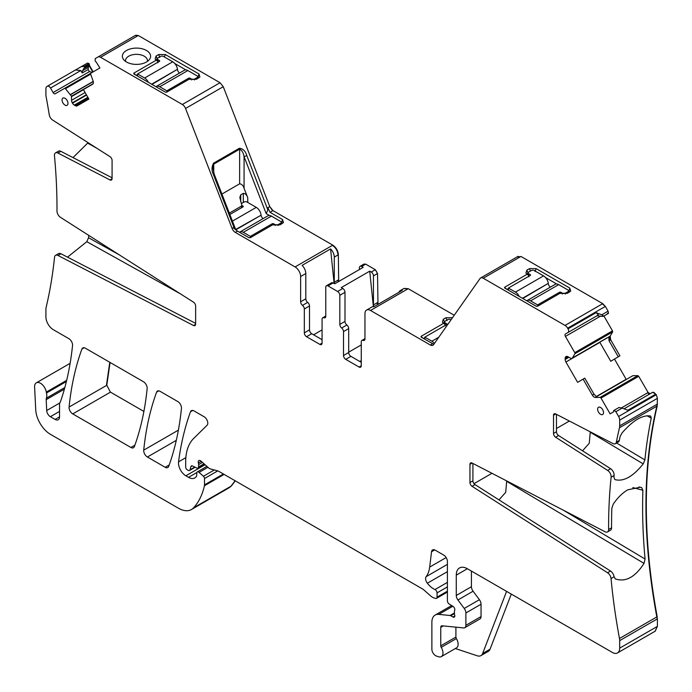 <?xml version="1.0" encoding="UTF-8"?>
<svg xmlns="http://www.w3.org/2000/svg" width="692" height="692" viewBox="0 0 692 692"><rect width="100%" height="100%" fill="white"/><g stroke="black" fill="none" stroke-linecap="round" stroke-linejoin="round"><path stroke-width="1.04" d="M423.443 338.466L424.853 337.653M445.19 325.915L445.492 325.058L443.71 323.268L421.056 336.347L421.056 337.09L433.806 344.305M443.546 323.173L444.575 321.996A2.093 1.211 0 0 0 445.19 322.844L446.669 323.7L446.669 324.548A1.047 0.605 0 0 0 446.971 324.124A1.047 0.605 0 0 0 446.669 323.7M452.585 317.723L445.925 317.723L447.032 320.578M422.803 338.094L421.056 336.347L421.056 337.09M443.71 323.268L442.378 322.247L443.338 319.211L445.925 317.723M454.229 315.258L408.219 288.694L404.111 288.417M370.505 310.466L407.847 288.901L403.929 288.521L400.227 290.649A7.846 4.524 -120 0 1 402.312 290.337L373.844 306.772A7.846 4.524 -120 0 0 371.76 307.084L366.587 310.077A7.846 4.524 -120 0 1 370.505 310.466L430.32 344.997A5.225 3.019 -120 0 0 432.933 345.256A5.225 3.019 -120 0 0 433.521 344.711L480.049 278.513A5.225 3.019 -120 0 1 480.637 277.968A5.225 3.019 -120 0 1 483.258 278.227L565.027 325.43A5.225 3.019 -120 0 1 567.639 328.19L568.028 328.864A3.14 1.808 -120 0 1 568.028 332.489L565.416 333.994A2.093 1.211 -120 0 0 565.416 336.407L574.784 352.643A1.047 0.605 -120 0 1 574.922 353.716L572.37 358.023L571.402 358.612L608.822 336.978L572.37 358.023M517.391 256.948L520.592 256.663L517.763 256.741M480.637 277.968L518.17 256.308M520.964 256.455L602.732 303.658L605.353 306.418L608.086 311.166L608.528 313.329L603.727 316.106L601.806 314.799L608.086 311.166M504.615 287.993L504.615 287.249L527.261 274.179L525.929 273.15L526.889 270.122L529.484 268.626L536.136 268.626L569.776 288.054L570.736 291.09L567.189 293.382L560.165 293.174L537.52 306.253L536.231 306.253L504.615 287.993L504.615 287.249L506.362 289.005M507.002 289.368L508.404 288.564M528.74 276.817L529.051 275.961L527.261 274.179M527.096 274.084L528.126 272.907A2.093 1.211 0 0 0 528.74 273.747L530.219 274.603L530.219 275.459A1.047 0.605 0 0 0 530.53 275.027A1.047 0.605 0 0 0 530.219 274.603M545.556 277.561L556.662 283.98M568.547 290.839L569.577 292.007M198.76 77.919L197.722 76.743A2.093 1.211 0 0 0 197.116 75.878L187.861 70.541A6.799 3.927 -120 0 0 184.461 70.203L156.366 86.422A6.799 3.927 -120 0 0 155.977 86.708M185.845 69.892L174.739 63.474M151.963 84.398L177.472 69.278A6.799 3.927 -120 0 0 172.723 61.796L163.468 56.459A2.093 1.211 0 0 0 160.509 56.459L157.923 57.955A2.093 1.211 0 0 0 157.309 58.803L156.28 59.988M136.186 75.281L137.587 74.468M156.444 60.083L133.798 73.162L133.798 73.906L165.414 92.157L166.694 92.157L189.349 79.087L196.372 79.295L199.927 76.994L198.959 73.957L165.319 54.538L158.667 54.538L156.072 56.035L155.112 59.062L158.234 61.873L157.923 62.73M125.581 61.424A10.977 6.34 180 0 1 125.503 60.68A10.977 6.34 180 0 1 133.392 54.599A10.977 6.34 180 0 1 147.465 60.68A10.977 6.34 180 0 1 147.387 61.424M511.293 594.099L490.048 649.226L482.653 653.49L506.587 591.383M556.472 428.495L569.378 421.039M361.267 360.627L359.788 361.475M361.267 344.919L348.69 352.176M321.339 339.279L322.074 338.855M313.571 334.798L322.074 329.885M84.502 68.153L89.311 65.385A1.047 0.605 -120 0 0 89.121 64.442L84.684 67.012L82.582 70.662L82.227 72.954L80.826 70.532L75.471 70.004L87.434 63.093L89.086 63.534L89.571 65.584L88.23 67.401L82.582 70.662M607.42 313.364L608.13 313.562L603.32 316.33L602.239 316.356L596.945 315.794L598.346 314.981L596.123 312.646L601.806 314.799M373.922 306.729A3.14 1.808 60 0 1 373.464 304.913L373.464 275.883A3.14 1.808 -120 0 0 371.249 272.043L369.718 271.16L341.251 287.595L342.782 288.478L337.601 291.47A3.14 1.808 -120 0 1 339.824 295.311L344.997 292.318A3.14 1.808 -120 0 0 342.782 288.478M338.31 281.722A3.14 1.808 -120 0 1 337.973 280.156L334.279 282.293A3.14 1.808 -120 0 0 334.573 283.737M498.984 499.901L505.705 492.323L506.682 481.329L644.018 563.392C635.239 577.059 625.75 582.266 615.551 579.014L615.119 578.754M506.682 481.329L506.631 480.879M644.018 563.392L645.074 559.041A548.739 316.815 60 0 1 642.894 490.273L641.692 487.678L638.932 486.943M556.472 414.361L556.472 431.747A3.14 1.808 60 0 0 558.574 435.519L555.615 437.223L607.654 470.422A5.225 3.019 60 0 1 611.131 477.177A548.739 316.815 -120 0 0 608.605 529.51A5.225 3.019 60 0 1 607.524 531.932L610.482 530.219A5.225 3.019 60 0 0 611.564 527.806A548.739 316.815 60 0 1 611.84 508.205L613.294 504.079C617.549 497.764 622.376 493.007 627.774 489.815L640.351 487.22L641.692 487.678M582.543 450.803L589.264 443.226L590.241 432.232L643.205 463.882C632.955 476.676 623.509 481.909 614.877 479.591L613.908 477.281A548.739 316.815 60 0 1 614.089 475.473L611.131 477.177M590.241 432.232L590.181 431.791M643.205 463.882L644.901 459.921A548.739 316.815 60 0 1 651.25 418.167L646.994 415.71M651.25 418.167L650.739 416.108M650.489 415.996C642.375 414.802 632.86 420.485 621.961 433.036L620.084 436.635A548.739 316.815 60 0 0 619.323 440.406A5.225 3.019 60 0 1 618.319 441.998L615.361 443.702A5.225 3.019 60 0 1 612.939 443.546L555.615 413.92A3.14 1.808 60 0 0 554.162 413.833A3.14 1.808 60 0 0 553.514 415.269L553.514 433.452L556.472 431.747M472.913 463.458L472.913 480.836A3.14 1.808 60 0 0 475.015 484.608L610.526 571.047A5.225 3.019 60 0 1 613.934 576.315L615.318 578.893M558.574 435.519L610.612 468.709A5.225 3.019 60 0 1 614.089 475.473M92.339 72.34L89.398 71.622L88.178 69.52L88.23 67.401M84.277 101.75A548.739 316.815 -120 0 0 84.104 100.608M96.828 148.252L87.624 143.123L87.927 142.569M87.624 143.123L73.032 157.603M180.378 293.823L86.811 241.69L88.541 237.728A548.739 316.815 -120 0 0 88.784 235.392M86.811 241.69L67.513 257.147M112.078 177.792L60.896 151.34A5.225 3.019 -120 0 0 58.474 151.185L55.516 152.889A5.225 3.019 -120 0 0 54.46 155.786A548.739 316.815 -120 0 1 56.986 211.034A5.225 3.019 -120 0 0 60.489 217.349L193.535 302.214A3.14 1.808 -120 0 1 195.637 305.985L195.637 324.167A3.14 1.808 -120 0 1 194.988 325.603A3.14 1.808 -120 0 1 193.535 325.517L58.024 255.478A5.225 3.019 -120 0 0 55.602 255.322A5.225 3.019 -120 0 0 54.538 257.251A548.739 316.815 -120 0 1 46.113 307.464A10.458 6.038 -120 0 0 45.906 309.359L45.906 316.867A10.458 6.038 -120 0 0 53.301 329.677L68.863 338.665A5.225 3.019 -120 0 1 72.539 345.533A380.635 219.762 -120 0 1 60.576 401.369A10.458 6.038 -120 0 1 60.022 402.519A5.225 3.019 -120 0 0 59.547 404.327L59.547 416.878L55.109 419.438A6.271 3.624 -120 0 0 58.249 419.75A6.271 3.624 -120 0 0 59.547 416.878M195.637 323.363L60.983 253.774A5.225 3.019 -120 0 0 58.561 253.618L55.602 255.322M455.345 648.534L477.246 655.8A10.458 6.038 -120 0 0 480.931 655.618L488.327 651.345A10.458 6.038 -120 0 0 490.048 649.226M480.931 655.618A10.458 6.038 -120 0 0 482.653 653.49M455.907 627.168L455.907 637.072L440.752 645.826L440.752 627.376A3.14 1.808 -120 0 1 441.401 625.94A3.14 1.808 -120 0 1 442.119 625.802L463.605 627.929A5.225 3.019 -120 0 0 464.808 627.696L479.963 618.951A5.225 3.019 -120 0 0 481.052 616.555L481.052 604.22A5.225 3.019 -120 0 0 479.4 599.704L473.086 591.219A5.225 3.019 -120 0 1 471.434 586.712L471.434 571.09M455.907 637.072A2.093 1.211 -120 0 0 456.374 638.586L441.219 647.34A7.846 4.524 -120 0 1 441.349 656.613A7.846 4.524 -120 0 1 438.581 656.751L436.341 656.007A5.225 3.019 -120 0 1 431.877 649.252L431.877 622.255A15.682 9.057 -120 0 1 435.13 615.076A15.682 9.057 -120 0 1 438.728 614.375L450.025 615.499A2.612 1.505 -120 0 1 450.734 615.742L452.949 617.022A2.612 1.505 -120 0 0 454.255 617.152A2.612 1.505 -120 0 0 454.679 615.119A5.225 3.019 -120 0 1 454.428 613.441L454.428 611.642A5.225 3.019 -120 0 1 454.679 610.258A2.612 1.505 -120 0 0 453.026 606.4L449.177 604.004A2.612 1.505 -120 0 1 447.404 600.846L447.404 561.48A5.225 3.019 -120 0 0 443.71 555.079L435.207 550.166A5.225 3.019 -120 0 0 432.595 549.915A5.225 3.019 -120 0 0 431.54 551.766L429.671 567.094A36.598 21.132 -120 0 1 426.134 576.67A5.225 3.019 -120 0 0 427.353 583.218A16.729 9.662 -120 0 0 434.983 589.558A2.612 1.505 -120 0 1 437.05 592.871L437.05 597.153A2.612 1.505 -120 0 1 436.514 598.346A2.612 1.505 -120 0 1 435.683 598.416L434.386 598.07A10.458 6.038 -120 0 1 430.554 595.864L424.161 590.189A10.458 6.038 -120 0 0 422.241 588.788L218.784 471.33A5.225 3.019 -120 0 0 217.833 470.923L210.489 468.951A5.225 3.019 -120 0 1 208.577 467.853L201.017 461.14A3.14 1.808 -120 0 0 198.872 460.569A3.14 1.808 -120 0 0 198.362 462.974A5.225 3.019 -120 0 1 198.595 464.591L198.595 466.927A2.612 1.505 -120 0 1 198.05 468.121A2.612 1.505 -120 0 1 196.909 468.077L192.514 465.984A2.612 1.505 -120 0 0 191.373 465.941A2.612 1.505 -120 0 0 190.897 466.624L190.04 469.799A2.612 1.505 -120 0 1 189.565 470.482A2.612 1.505 -120 0 1 188.259 470.352L187.169 469.721A2.093 1.211 -120 0 1 185.69 467.161L185.69 461.772A57.514 33.207 -120 0 1 193.665 438.451L207.072 425.269A5.225 3.019 -120 0 0 207.401 420.995A5.225 3.019 -120 0 0 204.097 416.74L194.002 410.91A5.225 3.019 -120 0 0 191.39 410.65A5.225 3.019 -120 0 0 190.516 411.757A365.99 211.311 -120 0 0 178.553 461.849A10.458 6.038 -120 0 0 185.871 475.802L188.527 477.333A12.551 7.249 -120 0 0 194.798 477.956A12.551 7.249 -120 0 0 196.571 476.053A2.612 1.505 -120 0 0 196.744 475.248L196.744 473.112A2.612 1.505 -120 0 1 197.289 471.918A2.612 1.505 -120 0 1 199.071 472.394L203.413 476.243A2.093 1.211 -120 0 1 204.503 478.527L204.503 484.867A5.225 3.019 -120 0 1 204.417 485.767A99.337 57.358 -120 0 1 193.578 507.816A26.14 15.094 -120 0 1 191.476 509.502A26.14 15.094 -120 0 1 178.406 508.205L50.49 434.351A20.916 12.075 -120 0 1 35.724 409.759L34.6 387.079A8.365 4.827 -120 0 1 36.321 382.84A8.365 4.827 -120 0 1 42.221 384.544A8.365 4.827 -120 0 1 46.303 392.105A10.458 6.038 -120 0 0 46.476 392.995A10.458 6.038 -120 0 1 46.39 398.168A5.225 3.019 -120 0 0 46.2 399.665L46.693 410.529A5.225 3.019 -120 0 0 50.378 416.705L55.109 419.438M441.349 656.613L456.504 647.859A7.846 4.524 -120 0 0 456.374 638.586M650.177 393.731L648.084 392.52L638.716 376.292L601.002 398.056L610.119 413.842L613.735 411.749L613.622 411.212A1.047 0.605 -120 0 1 613.813 410.494L619.02 407.484L622.151 408.098L615.871 411.723L618.605 416.472A5.225 3.019 -120 0 1 619.686 420.113L619.686 425.865A10.458 6.038 -120 0 1 619.478 427.751A548.739 316.815 -120 0 0 616.364 442.119A5.225 3.019 60 0 1 615.361 443.702M624.046 408.816L652.426 392.433A3.14 1.808 -120 0 1 655.558 394.241L627.834 410.252L622.151 408.098M596.4 396.732L632.479 375.903L596.374 396.715M584.757 378.143L577.638 382.347L584.757 378.143L594.03 394.215L596.556 396.775L595.371 397.459A3.659 2.111 60 0 1 592.369 395.175L594.03 394.215M599.774 342.229L610.768 361.285L619.92 355.809L610.673 339.789L610.197 336.053L612.628 331.944L612.498 330.871L603.908 315.993M618.285 356.821L609.012 340.749L608.822 336.978M607.161 337.791L571.402 358.612L567.924 356.726A3.659 2.111 -120 0 0 566.091 356.544L565.909 356.648A3.659 2.111 -120 0 0 565.148 358.326L565.148 359.477A3.659 2.111 -120 0 0 565.909 362.02L577.638 382.347M474.003 483.673L491.969 473.302M135.545 74.918L133.798 73.162L133.798 73.906M140.459 64.062A14.117 8.148 0 0 0 149.368 59.573A14.117 8.148 0 0 0 147.111 50.879A14.117 8.148 0 0 0 132.509 48.423A14.117 8.148 0 0 0 123.591 59.573A14.117 8.148 0 0 0 140.459 64.062M89.199 65.792L92.814 72.063M84.684 67.012L84.277 66.311L81.154 66.726M359.416 269.534L359.416 267.778A3.14 1.808 60 0 1 360.065 266.333A3.14 1.808 60 0 1 361.631 266.489L363.162 267.372L334.694 283.807L333.163 282.933A3.14 1.808 -120 0 0 331.598 282.777L326.425 285.761A3.14 1.808 60 0 1 327.991 285.917L337.601 291.47M400.227 290.649A7.846 4.524 -120 0 0 398.921 292.301M373.386 306.72L369.718 271.16M364.926 339.331L363.11 340.386A3.14 1.808 60 0 0 361.916 340.403A3.14 1.808 60 0 0 361.267 341.839L361.267 365.748A3.14 1.808 60 0 1 360.61 367.184A3.14 1.808 60 0 1 359.044 367.028L345.732 359.347A3.14 1.808 60 0 1 343.517 355.506L348.69 352.513L348.69 328.605A3.14 1.808 -120 0 0 346.848 325.015A3.14 1.808 -120 0 1 344.997 321.425L344.997 292.318M348.69 352.513A3.14 1.808 -120 0 0 350.913 356.354L361.267 362.331M334.132 283.486L330.568 248.921L302.101 265.356A7.846 4.524 -120 0 1 305.803 273.539L305.803 298.797A3.14 1.808 -120 0 0 307.655 302.387L302.482 305.38A3.14 1.808 60 0 1 300.631 301.781L300.631 276.523L305.803 273.539M309.506 305.985L309.506 329.885L304.333 332.878L304.333 308.969L309.506 305.985A3.14 1.808 -120 0 0 307.655 302.387M309.506 329.885A3.14 1.808 -120 0 0 311.72 333.734L322.074 339.703M334.279 282.293L334.279 257.104A7.846 4.524 -120 0 0 330.568 248.921M338.682 281.506L338.345 254.751C338.007 250.668 336.165 247.468 332.8 245.15L272.985 210.619L269.785 206.631L223.248 86.699L220.047 82.72L138.279 35.508L135.667 35.249L95.211 58.604L95.176 60.948A1.047 0.605 -120 0 0 95.885 61.579L99.916 67.963L90.808 73.222A1.047 0.605 -120 0 0 90.669 74.13L93.109 81.05A3.659 2.111 60 0 1 92.633 84.242L83.395 89.579L88.879 99.086L77.149 105.859A3.659 2.111 -120 0 1 75.316 105.677L74.329 105.106A3.659 2.111 -120 0 1 72.496 103.177L72.314 102.857A3.659 2.111 -120 0 1 71.553 100.305L71.449 96.223L65.446 88.697A1.047 0.605 -120 0 0 64.59 88.36L55.213 93.775A2.093 1.211 -120 0 1 53.12 92.564L50.507 88.04A3.14 1.808 -120 0 0 47.376 86.223L46.987 86.448A5.225 3.019 -120 0 0 45.906 88.844L45.906 94.588A10.458 6.038 -120 0 0 46.113 96.716A548.739 316.815 -120 0 1 49.227 114.682A5.225 3.019 -120 0 0 52.653 120.071L109.976 156.634A3.14 1.808 -120 0 1 112.078 160.406L112.078 178.597A3.14 1.808 -120 0 1 111.429 180.032A3.14 1.808 -120 0 1 109.976 179.937L57.938 153.044A5.225 3.019 -120 0 0 55.516 152.889M84.277 66.311L89.086 63.534M377.988 304.385L377.529 273.539L375.315 269.698L365.696 264.145L363.957 264.119M229 487.834L231.284 486.043L235.297 480.862M657.192 616.728L657.028 619.072L657.192 616.728C642.686 538.108 642.686 467.853 657.192 405.979L657.4 398.341L656.319 394.7L652.79 392.217M106.793 385.28L110.46 392.139L106.793 385.28L110.071 362.461M655.047 631.26L657.4 626.372L657.4 618.856M638.716 376.292L637.86 375.635L632.756 375.713M626.26 379.467L614.487 359.079M93.186 71.847L89.571 65.584M440.752 645.826A2.093 1.211 -120 0 0 441.219 647.34M464.808 627.696A5.225 3.019 -120 0 0 465.889 625.308L465.889 612.965A5.225 3.019 -120 0 0 464.237 608.458L457.931 599.973A5.225 3.019 -120 0 1 456.279 595.466L456.279 575.147A15.682 9.057 -120 0 1 459.531 567.959A15.682 9.057 -120 0 1 467.368 568.737L612.299 652.409A10.458 6.038 -120 0 0 617.524 652.928A10.458 6.038 -120 0 0 619.686 648.144L619.686 640.628A10.458 6.038 -120 0 0 619.478 638.5A548.739 316.815 -120 0 1 611.053 578.547A5.225 3.019 60 0 0 607.567 572.76L610.526 571.047M475.015 484.608L472.056 486.32L607.567 572.76M472.056 486.32A3.14 1.808 60 0 1 469.954 482.549L472.913 480.836M472.178 463.078L469.954 464.358L469.954 482.549M469.954 464.358A3.14 1.808 60 0 1 470.612 462.922A3.14 1.808 60 0 1 472.056 463.017L605.102 531.776A5.225 3.019 60 0 0 607.524 531.932M555.615 437.223A3.14 1.808 60 0 1 553.514 433.452M614.219 410.261L615.871 411.723M601.002 398.056A1.047 0.605 -120 0 0 600.146 397.407L595.371 397.459M583.131 379.173L592.369 395.175M596.945 315.786L565.416 333.994M598.346 314.981L568.028 332.489L598.346 314.981M138.279 35.508L100.565 57.28A5.225 3.019 -120 0 0 97.953 57.021L135.667 35.249M90.79 73.231L64.59 88.36L90.79 73.231M75.471 70.004L47.376 86.223L75.471 70.004M597.62 409.188A4.187 2.413 -120 0 0 599.462 413.418A4.187 2.413 -120 0 0 602.689 414.499A4.187 2.413 -120 0 0 603.528 412.605A4.187 2.413 -120 0 0 601.72 408.41A4.187 2.413 -120 0 0 598.511 407.259A4.187 2.413 -120 0 0 597.62 409.188M143.728 450.146A5.225 3.019 -120 0 0 147.405 457.014L165.198 467.282A5.225 3.019 -120 0 0 167.81 467.541A5.225 3.019 -120 0 0 168.684 466.425A365.99 211.311 -120 0 0 181.442 408.392A5.225 3.019 -120 0 0 177.766 401.533L160.068 391.326A5.225 3.019 -120 0 0 157.456 391.067A5.225 3.019 -120 0 0 156.582 392.174A365.99 211.311 -120 0 0 143.728 450.146L178.389 430.139M81.907 349.062A365.99 211.311 -120 0 0 69.079 407.052A5.225 3.019 -120 0 0 72.755 413.911L130.883 447.473A5.225 3.019 -120 0 0 133.495 447.733A5.225 3.019 -120 0 0 134.378 446.617A365.99 211.311 -120 0 0 147.154 388.601A5.225 3.019 -120 0 0 143.478 381.742L85.401 348.214A5.225 3.019 -120 0 0 82.789 347.955A5.225 3.019 -120 0 0 81.907 349.062L84.182 347.747M62.064 99.985A4.187 2.413 -120 0 0 63.906 104.215A4.187 2.413 -120 0 0 67.133 105.305A4.187 2.413 -120 0 0 67.98 103.402A4.187 2.413 -120 0 0 66.164 99.216A4.187 2.413 -120 0 0 62.955 98.056A4.187 2.413 -120 0 0 62.064 99.985M325.768 316.019L322.723 317.784A3.14 1.808 -120 0 1 323.925 317.758A3.14 1.808 60 0 0 325.119 317.732A3.14 1.808 60 0 0 325.768 316.296L325.768 287.197A3.14 1.808 60 0 1 326.425 285.761M322.723 317.784A3.14 1.808 -120 0 0 322.074 319.22L322.074 343.12L319.86 344.4A3.14 1.808 -120 0 0 321.425 344.555A3.14 1.808 -120 0 0 322.074 343.12M319.86 344.4L306.547 336.719L311.72 333.734M304.333 332.878A3.14 1.808 -120 0 0 306.547 336.719M304.333 308.969A3.14 1.808 -120 0 0 302.482 305.38M100.565 57.28L182.342 104.492A5.225 3.019 -120 0 1 185.542 108.471L232.071 228.403A5.225 3.019 -120 0 0 235.271 232.391L295.086 266.922A7.846 4.524 60 0 1 300.631 276.523M110.46 392.139L143.893 411.437M366.587 310.077A7.846 4.524 -120 0 0 364.961 313.666L364.961 338.924A3.14 1.808 -120 0 1 364.312 340.36A3.14 1.808 -120 0 1 363.11 340.386M343.517 355.506L343.517 331.598L348.69 328.605M344.997 321.425L339.824 324.41A3.14 1.808 -120 0 0 341.666 327.999A3.14 1.808 60 0 1 343.517 331.598M339.824 324.41L339.824 295.311M272.985 210.619L270.027 212.323L282.518 219.537L283.478 222.573L279.931 224.874L272.907 224.658L250.253 237.737L248.973 237.737L237.494 231.111L233.221 227.737L232.071 228.403M270.027 212.323L267.89 207.721L267.89 209.927L266.186 213.603L269.404 215.463M282.31 223.49L281.281 222.322A2.093 1.211 0 0 0 280.667 221.457L271.42 216.112A6.799 3.927 -120 0 0 268.02 215.774L239.916 232.002A6.799 3.927 -120 0 0 239.527 232.287M213.551 174.842C211.536 170.812 211.536 166.919 213.551 163.174L212.833 167.594L214.217 174.202A2.093 0.441 158.8 0 1 213.551 174.842L234.553 228.974M213.551 163.174L239.432 148.235A2.093 1.211 60 0 1 239.631 149.204C241.819 150.147 243.299 152.603 244.068 156.6L266.186 213.603M239.432 148.235C243.082 148.711 245.548 151.176 246.828 155.631L244.068 156.6L244.068 188.267L247.762 197.791C246.897 195.014 245.418 193.544 243.325 193.353L240.738 194.85L239.821 197.428L241.785 205.23L241.482 206.086L229.32 213.11M221.924 194.054L239.631 183.83C241.724 184.011 243.203 185.491 244.068 188.267M281.281 224.087L281.281 222.305A2.093 1.211 0 0 1 280.667 223.161L278.08 224.658A2.093 1.211 0 0 1 275.122 224.658L273.643 223.801A1.047 0.605 0 0 0 272.164 223.801L250.348 236.396L243.316 232.339A6.799 3.927 -120 0 0 239.916 232.002M235.678 229.493L261.074 215.212A3.14 1.808 -120 0 0 263.142 218.594M261.031 214.849A6.799 3.927 -120 0 0 256.274 207.375L232.434 221.137M250.348 237.676L250.348 236.396M241.404 203.569A2.093 1.211 0 0 1 241.482 203.526L244.068 202.029A2.093 1.211 0 0 1 247.027 202.029L256.274 207.375M241.785 205.412L242.961 206.086L242.961 206.943A1.047 0.605 0 0 0 243.264 206.51A1.047 0.605 0 0 0 242.961 206.086M229.856 214.503L242.961 206.943M451.02 319.808L450.734 319.643A2.093 1.211 0 0 0 447.776 319.643L445.19 321.14A2.093 1.211 0 0 0 444.575 321.988L444.575 324.133M434.394 343.466A6.799 3.927 -120 0 0 431.886 341.208L424.853 337.142L446.669 324.548M424.853 337.142L424.853 339.279M522.78 298.486L548.289 283.365A6.799 3.927 -120 0 0 543.54 275.892L534.285 270.546A2.093 1.211 0 0 0 531.326 270.546L528.74 272.043A2.093 1.211 0 0 0 528.126 272.899L528.126 275.044M519.225 296.435A6.799 3.927 -120 0 0 515.445 292.111L508.404 288.054L530.219 275.459M508.404 288.054L508.404 290.182M548.332 283.729A3.14 1.808 -120 0 0 550.408 287.111M562.388 294.039L562.388 293.174A2.093 1.211 0 0 0 565.347 293.174L567.933 291.678A2.093 1.211 0 0 0 568.547 290.822A2.093 1.211 0 0 0 567.933 289.974L558.678 284.628A6.799 3.927 -120 0 0 555.278 284.291L527.183 300.518A6.799 3.927 -120 0 0 526.794 300.795M537.615 306.193L537.615 304.913L530.582 300.856A6.799 3.927 -120 0 0 527.183 300.518M537.615 304.913L559.43 292.318L559.43 293.598M562.388 293.174L560.909 292.318A1.047 0.605 0 0 0 559.43 292.318M157.309 60.957L157.309 58.803A2.093 1.211 0 0 0 157.923 59.659L159.402 60.515L159.402 61.363A1.047 0.605 0 0 0 159.714 60.939A1.047 0.605 0 0 0 159.402 60.515M148.408 82.339A6.799 3.927 -120 0 0 144.619 78.023L137.587 73.957L159.402 61.363M137.587 73.957L137.587 76.094M177.515 69.641A3.14 1.808 -120 0 0 179.591 73.015M166.798 92.105L166.798 90.825L159.765 86.76A6.799 3.927 -120 0 0 156.366 86.422M166.798 90.825L188.613 78.231L188.613 79.511M191.572 79.952L191.572 79.087A2.093 1.211 0 0 0 194.521 79.087L197.116 77.591A2.093 1.211 0 0 0 197.722 76.734L197.722 78.516M191.572 79.087L190.092 78.231A1.047 0.605 0 0 0 188.613 78.231M443.338 319.211L444.446 322.074L444.446 324.012M432.535 343.716L430.32 344.997M520.592 256.663L483.258 278.227M605.353 306.418L602.369 303.875L565.027 325.43M526.889 270.122L528.005 272.977L528.005 274.914M569.776 288.054L568.668 292.534M197.851 78.447L198.959 73.957M373.464 304.913L377.529 302.568M377.616 304.592A3.14 1.808 60 0 1 377.157 302.776M645.074 559.041L563.219 510.125M632.817 487.575L642.894 490.273M644.901 459.921L616.581 443.001M88.178 69.52L82.227 72.954M119.37 254.907L88.541 237.728M649.805 393.947A2.093 1.211 -120 0 1 647.721 392.736L621.373 407.943M625.888 379.674A3.659 2.111 -120 0 1 625.784 379.493L596.141 396.611M609.012 336.736L609.825 336.26A3.659 2.111 -120 0 0 610.301 340.006L609.012 340.749M529.484 268.626L530.427 271.065M536.136 268.626L535.028 271.489M165.319 54.538L164.367 56.978M158.667 54.538L159.774 57.393M156.072 56.035L157.188 58.889M361.631 266.489L365.696 264.145M360.065 266.333L363.758 264.206A3.14 1.808 60 0 1 365.333 264.361M373.464 275.883L377.157 273.747A3.14 1.808 -120 0 0 374.943 269.906L371.249 272.043M229.19 487.73L231.284 486.043M193.578 507.816L230.92 486.26L235.133 480.767M619.478 638.5L656.82 616.944C642.323 538.315 642.323 468.069 656.82 406.195L657.192 405.979M69.079 407.052L106.421 385.496L109.777 362.288M334.279 257.104L338.345 254.751M655.237 631.156L657.4 626.372M619.478 427.751L656.82 406.195L657.4 404.093M656.319 394.7L657.4 398.341M638.344 376.5L637.86 375.635M612.498 330.871L612.628 331.944M137.907 35.724L135.295 35.465M66.389 381.5L46.476 392.995M66.666 380.349L46.303 392.105M59.547 411.411L50.378 416.705M59.78 402.969L46.693 410.529M64.382 389.163L46.2 399.665M64.84 387.511L46.39 398.168M224.104 474.401L204.417 485.767M223.378 473.977L204.503 484.867M214.286 469.972L203.413 476.243M217.729 470.897L204.503 478.527M207.937 467.282L199.071 472.394M196.822 472.541L188.527 477.333M205.057 464.73L185.871 475.802M185.854 457.637L178.553 461.849M192.783 410.451L190.516 411.757M194.781 467.065L190.04 469.799M192.203 465.872L190.897 466.624M204.01 463.796L198.595 466.927M201.225 461.322L198.362 462.974M202.419 462.386L198.595 464.591M447.404 591.176L437.05 597.153M447.404 582.387L434.983 589.558M447.404 586.894L437.05 592.871M447.404 571.644L427.353 583.218M447.404 564.378L426.134 576.67M446.167 557.57L429.671 567.094M434.723 549.924L431.54 551.766M454.8 615.958L452.949 617.022M454.428 612.956L450.025 615.499M454.436 613.605L450.734 615.742M452.793 606.253L438.728 614.375M443.278 625.914L440.752 627.376M481.052 616.555L465.889 625.308M481.052 604.22L465.889 612.965M479.4 599.704L464.237 608.458M473.086 591.219L457.931 599.973M471.434 586.712L456.279 595.466M467.368 568.737L456.279 575.147M657.028 626.589L619.686 648.144M657.028 619.072L619.686 640.628M614.029 576.825L611.053 578.547M611.564 527.806L608.605 529.51M619.323 440.406L616.364 442.119M607.654 470.422L610.612 468.709M555.737 413.98L553.514 415.269M657.028 404.301L619.686 425.865M655.947 394.916L618.605 416.472M657.028 398.557L619.686 420.113M637.488 375.851L600.146 397.407M599.877 342.41L565.909 362.02M568.919 357.297L565.148 359.477M567.924 356.726L565.148 358.326M612.126 331.087L574.784 352.643M612.264 332.151L574.922 353.716M600.673 316.054L565.416 336.407M596.123 312.646L568.028 328.864M604.981 306.634L567.639 328.19M88.342 98.16L75.316 105.677M87.849 97.295L74.329 105.106M86.552 95.055L72.496 103.177M86.37 94.743L72.314 102.857M85.081 92.503L71.553 100.305M83.472 89.709L71.553 96.586M93.143 83.697L71.449 96.223M93.256 81.561L70.549 94.674M93.212 81.405L70.454 94.544M90.669 74.139L65.446 88.697M89.398 71.622L53.12 92.564M80.826 70.532L50.507 88.04M112.078 178.726L109.976 179.937M60.896 151.34L57.938 153.044M195.628 324.297L193.535 325.517M60.983 253.774L58.024 255.478M176.304 440.328L147.405 457.014M158.849 390.859L156.582 392.174M169.211 464.963L165.198 467.282M134.905 445.146L130.883 447.473M110.097 392.355L72.755 413.911M323.925 317.758L325.742 316.711M300.631 301.781L305.803 298.797M223.248 86.699L220.047 82.72M219.675 82.936L182.342 104.492M327.991 285.917L333.163 282.933M359.044 367.028L361.267 365.748M345.732 359.347L350.913 356.354M341.666 327.999L346.848 325.015M337.973 254.967C337.644 250.885 335.793 247.684 332.428 245.366L332.8 245.15M295.086 266.922L332.428 245.366M272.613 210.826L269.785 206.631M222.885 86.915L185.542 108.471M237.494 231.111L235.271 232.391M269.413 206.847L267.89 207.721M246.828 155.631L267.89 209.927M282.518 219.537L281.41 224.018M213.75 172.862L213.75 164.142L239.631 149.204L239.631 183.83M243.325 202.462L243.325 193.353M247.762 202.462L247.762 197.791M240.738 194.85L240.738 201.848M241.482 207.799L241.482 206.086M275.122 224.658L275.122 225.531M273.643 223.801L273.643 225.064M278.08 225.531L278.08 224.658M280.667 223.161L280.667 224.442M272.164 225.082L272.164 223.801M243.316 232.339L271.42 216.112M261.074 215.212L235.799 229.805M445.19 322.844L445.19 324.747M431.886 341.208L438.78 337.229M528.74 273.747L528.74 275.658M515.445 292.111L543.54 275.892M548.289 283.365L522.443 298.287M558.678 284.628L530.582 300.856M565.347 294.039L565.347 293.174M567.933 291.678L567.933 292.958M560.909 293.581L560.909 292.318M157.923 59.659L157.923 61.562M144.619 78.023L172.723 61.796M177.472 69.278L151.626 84.199M187.861 70.541L159.765 86.76M194.521 79.952L194.521 79.087M197.116 77.591L197.116 78.871M190.092 79.485L190.092 78.231M70.126 363.326L36.321 382.84M228.818 487.947L191.476 509.502M206.908 466.365L197.289 471.918M195.161 467.247L189.565 470.482M204.616 464.332L198.05 468.121M447.404 592.058L436.514 598.346M451.642 605.543L435.13 615.076M654.866 631.372L617.524 652.928M361.916 340.403L364.961 338.647M214.217 174.202L235.885 230.038M241.785 207.617L241.785 205.316M568.547 292.604L568.547 290.822"/></g></svg>
